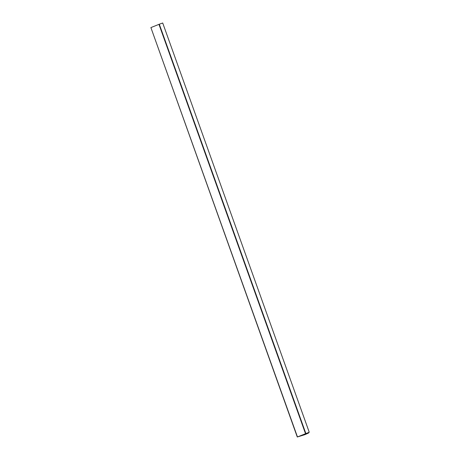 <?xml version="1.0" encoding="UTF-8"?>
<svg xmlns="http://www.w3.org/2000/svg" width="460" height="460" viewBox="0 0 460 460"><rect width="100%" height="100%" fill="white"/><g stroke="black" fill="none" stroke-linecap="round" stroke-linejoin="round"><path stroke-width="0.69" d="M297.419 436.827L150.892 27.583L159.298 24.219L162.714 23L309.247 432.245L297.286 437L150.926 27.686M309.247 432.245L305.463 433.935L308.637 432.803M297.286 437L304.911 434.648L308.695 432.958M305.831 433.458L159.298 24.219M291.214 392.938L291.709 394.542L291.214 392.938M232.553 229.103L233.047 230.707L232.553 229.103M305.566 433.803L159.033 24.564M203.222 147.188L203.717 148.793L203.222 147.188M261.884 311.023L262.378 312.627L261.884 311.023M173.892 65.274L174.386 66.878L173.892 65.274"/></g></svg>
